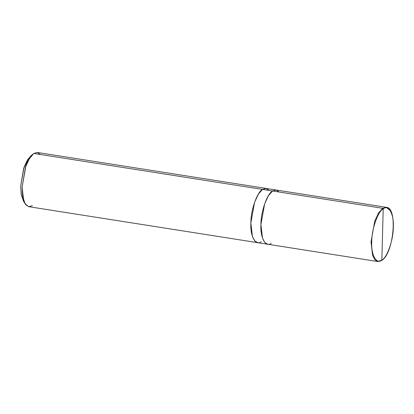 <?xml version="1.0" encoding="UTF-8"?>
<svg xmlns="http://www.w3.org/2000/svg" width="414" height="414" viewBox="0 0 414 414"><rect width="100%" height="100%" fill="white"/><g stroke="black" fill="none" stroke-linecap="round" stroke-linejoin="round"><path stroke-width="0.62" d="M279.284 192.044L276.045 189.995L272.603 190.994L382.707 208.299L383.198 208.904L381.858 260.116C376.497 264.851 370.939 254.765 371.751 241.771C371.606 229.423 377.899 211.347 383.198 208.904C377.899 211.347 371.606 229.423 371.751 241.771C370.939 254.765 376.497 264.851 381.858 260.116L381.341 260.561L381.858 260.116L383.198 208.904C388.56 204.164 394.112 214.255 393.3 227.25C393.45 239.592 387.157 257.668 381.858 260.116C387.157 257.668 393.45 239.592 393.3 227.25C394.112 214.255 388.56 204.164 383.198 208.904L382.707 208.299L378.613 212.863L374.737 221.19L371.032 241.838L372.569 255.309L374.836 259.723L377.765 261.544L374.836 259.723L372.569 255.309L371.032 241.838L374.737 221.19L378.613 212.863L382.707 208.299L386.288 207.316L382.707 208.299L272.603 190.994C267.196 193.493 260.773 211.937 260.929 224.533C260.096 237.791 265.767 248.089 271.237 243.251M390.195 210.56L386.288 207.316C398.061 207.461 393.673 253.844 381.661 260.494L377.765 261.544L381.858 260.116M377.765 261.544L267.656 244.234L264.727 242.418L262.466 238.003L260.929 224.533L264.629 203.885L268.51 195.558L272.603 190.994L276.179 190.01L386.288 207.316M381.341 260.561L381.848 260.189M267.656 244.234L257.601 242.656L254.672 240.834L252.411 236.425L250.874 222.949L254.574 202.306L258.455 193.98L262.548 189.415L272.603 190.999L262.548 189.415C257.141 191.915 250.718 210.359 250.874 222.949C250.04 236.208 255.712 246.506 261.182 241.672C255.712 246.506 250.04 236.213 250.874 222.955C250.718 210.353 257.141 191.91 262.548 189.415L258.455 193.975L254.574 202.306L250.874 222.955L252.411 236.425L254.672 240.834L257.746 242.676M257.601 242.656L28.845 206.7L25.916 204.883L23.655 200.469L22.113 186.999L25.818 166.35L29.699 158.024L33.793 153.459L262.548 189.415L266.124 188.432L262.548 189.415L33.793 153.459L29.001 159.183L25.44 167.468L22.113 186.999L22.692 196.448L25.104 203.745L28.592 206.653L32.421 205.717M31.21 155.68L27.526 159.783L24.033 167.282L20.7 185.86L21.43 195.48L24.281 202.141L23.391 200.935L21.217 194.368L20.7 185.86L23.696 168.286L30.408 156.29L32.903 154.143M269.229 190.466L265.99 188.417L262.548 189.415M266.269 188.458L37.369 152.476L33.793 153.459L37.234 152.456L40.474 154.51M25.104 203.745L23.391 200.935M276.179 190.016L266.124 188.432"/></g></svg>
